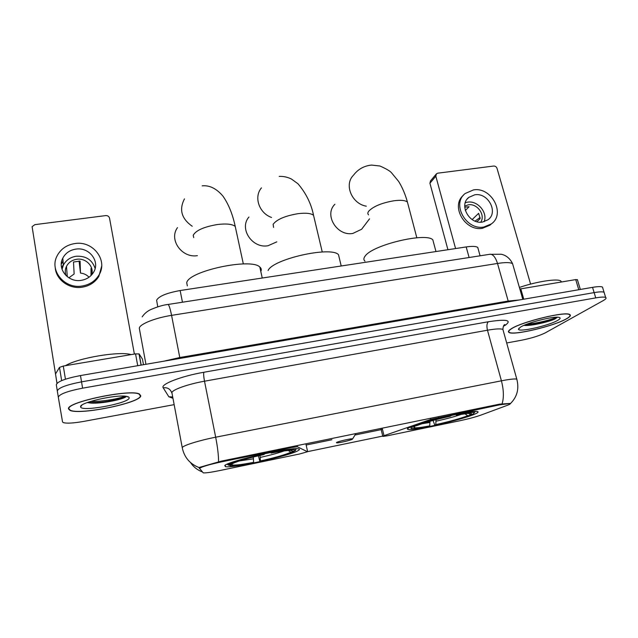 <?xml version="1.0" encoding="UTF-8"?>
<svg xmlns="http://www.w3.org/2000/svg" width="638" height="638" viewBox="0 0 638 638"><rect width="100%" height="100%" fill="white"/><g stroke="black" fill="none" stroke-linecap="round" stroke-linejoin="round"><path stroke-width="0.96" d="M291.486 446.76L291.646 447.485L297.372 446.783L307.484 451.752L299.533 454.001L219.241 470.661C211.034 472.327 205.699 473.069 203.235 472.878L199.519 468.324C202.094 466.625 209.615 464.424 222.088 461.745L221.936 460.995M409.245 427.492C407.18 428.537 406.813 429.175 408.145 429.414C413.934 430.921 463.467 419.453 475.326 413.863C478.125 412.603 478.803 411.829 477.36 411.534C472.311 409.748 418.368 422.388 409.245 427.492M224.751 465.549L225.509 466.681C233.548 468.388 292.005 455.269 298.6 450.316C299.78 449.543 299.708 449.048 298.385 448.825C291.47 446.76 227.822 461.202 224.751 465.549M157.761 306.798L156.621 300.211C158.822 296.215 166.662 292.994 180.147 290.537L466.187 246.938C472.176 246.085 476.028 246.236 477.75 247.408L478.213 249.067M499.522 404.875L430.746 419.421L384.012 435.69L382.824 436.432L387.226 435.81L459.823 420.753C468.396 418.919 475.446 417.029 480.964 415.083L507.074 405.409C509.953 404.332 510.918 403.687 509.977 403.463L499.522 404.875L499.339 404.197M291.646 447.485L222.088 461.745M68.569 408.958L69.893 410.306C79.447 415.434 140.4 402.929 140.783 395.879L139.531 394.101C131.189 388.582 65.443 402.275 68.569 408.958M511.285 328.769C508.47 330.532 507.728 331.768 509.076 332.486C513.726 335.708 554.318 326.034 566.672 318.745C570.149 316.767 571.177 315.363 569.758 314.534C565.531 311.057 521.74 321.735 511.285 328.769M199.375 468.292L198.976 467.51L221.561 461.075L499.658 404.133L510.599 403.415C517.219 396.732 519.284 388.638 516.788 379.131L517.075 380.12M530.457 324.75L543.895 321.289M604.377 293.297L604.058 292.26C602.695 291.606 599.393 291.726 594.138 292.611L81.536 381.851C66.408 384.81 58.329 387.848 57.308 390.958C58.329 387.848 66.408 384.81 81.536 381.851L594.138 292.611C599.393 291.726 602.695 291.606 604.058 292.26L604.377 293.297M383.318 435.953L307.628 451.632M382.481 429.366L355.007 435.004M331.912 439.741L306.152 445.029M506.684 342.973L521.525 340.221C531.542 338.196 539.469 335.74 545.299 332.853L603.269 300.57C605.869 299.102 606.666 298.074 605.661 297.467C604.314 296.845 601.012 296.981 595.748 297.882L82.597 388.167C67.445 391.142 59.35 394.148 58.313 397.179L62.532 421.909L63.21 422.571C66.599 423.6 73.506 423.201 83.929 421.367L174.046 404.659M529.947 324.806L543.066 321.488M602.782 288.137L602.455 287.068C601.084 286.382 597.782 286.486 592.535 287.355L80.484 375.559C65.371 378.501 57.308 381.564 56.311 384.754L57.308 390.942M140.416 395.951L139.172 394.188C130.91 388.733 65.873 402.267 68.944 408.894L70.26 410.226C79.71 415.298 140.049 402.921 140.416 395.951M131.085 354.608C119.784 350.948 77.876 357.902 65.419 365.694M87.278 402.554L90.724 403.072C102.247 403.934 124.753 399.013 126.372 396.421L126.404 396.342M80.611 406.781L80.619 406.877C80.835 412.236 129.147 403.288 129.147 397.992C129.291 397.171 128.278 396.605 126.109 396.294C115.59 394.38 79.024 402.801 80.611 406.781M127.624 396.972L128.158 396.788M124.833 396.166C120.04 398.559 101.697 401.876 90.652 401.414M126.117 396.669C123.541 399.093 100.597 403.487 88.873 402.418L87.9 402.323M137.72 365.702L135.551 353.859L63.29 366.053L65.443 379.203M134.379 354.05L109.537 218.18C109.01 216.386 107.734 215.524 105.717 215.596L34.851 224.648L32.099 226.665L55.514 373.956L59.493 367.392L63.29 366.053M56.965 383.342L55.506 373.956L57.021 383.286M135.551 353.859L139.124 353.946L142.457 359.122L143.486 364.705M75.818 249.123C69.821 250.104 65.483 253.111 62.787 258.159C56.878 268.909 68.306 282.73 81.201 280.345C86.728 279.404 90.867 276.693 93.595 272.203C100.421 261.421 89.097 246.786 75.818 249.123M95.118 268.47C92.255 259.81 85.923 255.734 76.129 256.253C70.268 257.226 66.017 260.184 63.377 265.137L62.053 269.372M89.017 277.227C86.744 274.819 83.897 273.431 80.468 273.072L80.085 261.094L73.506 262.011L74.136 273.973L68.888 277.817M65.682 274.507L65.419 273.311M91.665 274.858C94.448 266.612 85.843 257.712 76.648 259.291C71.998 260.065 68.609 262.409 66.496 266.325C65.052 269.356 64.893 272.442 66.033 275.6M55.235 267.489C55.849 279.643 69.247 289.421 82.206 287.204C89.591 285.936 95.142 282.331 98.85 276.374L101.657 266.253M82.174 286.015C89.591 284.747 95.158 281.127 98.882 275.153C108.38 260.503 93.012 240.398 74.853 243.556C66.599 244.896 60.642 249.067 56.997 256.069C49.182 270.687 64.741 289.277 82.174 286.015M79.072 261.038L80.468 273.072M63.066 261.46L61.28 264.148M63.345 264.762L61.543 267.481M63.058 261.301L61.344 263.135M63.154 265.623L61.687 267.218M91.003 275.552L91.011 268.462L92.103 272.562M566.392 318.793C569.83 316.839 570.843 315.451 569.439 314.63C565.252 311.192 521.94 321.759 511.572 328.722C508.781 330.46 508.055 331.688 509.387 332.398C513.989 335.588 554.175 326.01 566.392 318.793M561.504 281.988L560.786 280.975C557.5 278.327 536.646 281.525 519.396 287.435M524.077 325.316L524.747 325.484C531.701 325.914 548.369 321.935 554.877 319.064L557.405 317.206M520.504 327.103L518.487 329.128C517.92 332.645 548.824 325.731 557.732 320.364C560.635 318.665 560.89 317.636 558.497 317.277C552.556 316.217 527.06 322.82 520.504 327.103M556.519 317.214C553.042 319.239 537.348 323.474 527.187 324.056M554.877 319.064C548.6 321.568 532.993 325.228 524.548 325.109M260.798 271.493C261.652 269.778 261.325 268.295 259.825 267.043C251.348 257.577 188.226 271.118 186.727 282.786L187.349 285.92M294.493 450.835L294.022 451.584C287.778 454.415 276.39 457.661 259.857 461.338L258.422 455.787M291.087 450.492L292.284 451.289L295.466 450.635L295.498 450.013C293.56 449.12 285.625 449.997 271.676 452.629L271.668 452.238M226.961 464.273L230.741 465.884C235.215 465.82 242.671 464.775 253.103 462.733L253.629 462.343L253.294 457.023M292.284 451.289C292.706 450.755 292.005 450.476 290.194 450.452C286.51 450.476 280.13 451.353 271.062 453.084L271.676 452.629M259.857 461.338L260.4 460.939C275.098 457.661 285.258 454.758 290.864 452.238L294.022 451.584M228.284 465.15L231.698 464.791C233.771 465.565 241.084 464.751 253.629 462.343M271.062 453.084L270.759 452.422M260.049 455.412L260.4 460.939M290.864 452.238L288.288 450.516M232.072 463.706L231.562 464.48M228.364 463.666L229.281 464.281C234.768 461.505 246.499 458.116 264.483 454.104L264.467 453.73M264.483 454.104L263.885 454.559C248.038 458.1 237.599 461.115 232.583 463.595L229.281 464.281M177.5 227.622C168.584 239.601 181.806 258.326 197.405 255.647M334.934 204.232C323.777 214.751 337 236.491 352.838 233.436L361.626 229.257L364.497 225.469M433.728 243.182L432.835 239.84C426.232 232.112 372.775 244.856 365.263 255.926C363.508 258.095 363.421 259.841 365.016 261.173M474.847 411.933L475.39 411.446M470.988 414.445L470.589 415.147C462.04 418.376 450.101 421.694 434.757 425.099L433.066 420.45M409.5 427.372L410.019 427.532M468.292 413.241L470.294 414.588L473.141 414.006L474.401 412.698C473.252 411.965 467.606 412.571 457.454 414.493L457.486 414.11M410.92 426.734L411.749 427.293C410.417 428.146 410.76 428.584 412.778 428.608C415.816 428.584 421.128 427.835 428.696 426.359L429.725 425.873L429.972 421.311M470.294 414.588C471.921 413.687 471.729 413.225 469.743 413.193L456.274 415.043L457.454 414.493M434.757 425.099L435.802 424.613C449.463 421.566 460.11 418.608 467.766 415.737L470.589 415.147M411.749 427.293L414.684 426.686L414.094 427.572C415.33 428.202 420.538 427.635 429.725 425.873M456.274 415.043L455.819 414.445M436.017 419.668L435.802 424.613M467.766 415.737L464.639 413.631M415.099 425.969L414.684 426.686M413.328 425.793L413.95 426.208C422.045 422.986 434.414 419.517 451.034 415.809L451.074 415.45M451.034 415.809L449.878 416.359C435.188 419.645 424.198 422.723 416.893 425.602L413.95 426.208M248.956 217.016C238.787 228.428 252.185 248.756 268.008 245.742L276.844 241.85M352.359 439.231L352.631 438.904C352.312 438.162 338.252 441.297 336.457 442.509L336.744 442.9C339.161 443.003 350.669 440.3 352.359 439.231M339.432 258.589L338.475 254.626C330.867 245.973 272.514 259.148 268.072 270.552M578.786 289.724L575.723 279.588L520.791 288.854L523.766 299.206M447.932 249.721L429.916 183.234L430.546 180.833L436.097 174.222M530.593 284.093L497.018 168.344C496.396 166.765 495.279 166 493.668 166.039L437.788 173.177L436.472 173.775L435.834 176.216L455.58 248.557M519.858 289.046L520.791 288.854M575.723 279.588L577.406 279.747M474.792 194.797L468.834 197.365C458.539 204.918 469.369 224.656 482.488 222.064L488.022 219.759C498.749 212.342 488.038 192.293 474.792 194.797M484.138 221.705C487.966 212.534 477.591 200.332 467.566 202.158L465.285 202.693M480.717 222.199C485.757 215.086 477.208 203.147 468.308 204.822L464.727 206.066M464.743 207.143L469.074 206.744L465.325 210.5M463.379 195.324C450.316 206.002 465.126 231.746 482.503 228.268L489.912 225.206L491.308 223.938C506.006 213.889 491.467 186.551 473.42 189.933L465.214 193.489C451.313 203.801 466.075 230.565 483.883 227.008L491.308 223.938M475.079 221.107L480.063 217.486M476.889 221.713L480.159 218.627L478.66 213.315L472.144 219.576M199.415 468.499L199.215 467.479M438.33 416.694L438.505 417.38M182.46 302.213L180.147 290.537M469.105 257.521L466.187 246.938M297.117 445.603L297.372 446.783M430.467 418.305L430.746 419.421M382.194 428.186L384.012 435.69M305.881 443.809L307.596 451.521M172.826 398.24L168.839 396.764L163.2 387.8C160.114 384.379 181.2 376.157 203.889 372.257L488.381 321.743C486.826 323.259 486.523 326.082 487.472 330.213L204.503 381.205C188.473 384.028 172.731 389.547 171.877 392.522L182.253 447.693M488.381 321.743C506.5 318.984 512.17 320.116 505.384 325.157L503.374 326.305M503.302 330.883L502.896 329.415C500.75 328.53 495.614 328.793 487.472 330.213L501.412 380.814C509.618 379.227 514.746 378.669 516.788 379.131L502.896 329.415C503.119 326.496 503.757 324.878 504.81 324.559L503.661 325.771M198.976 467.51C189.988 463.993 184.438 457.534 182.332 448.115L182.348 447.485C183.385 445.364 199.471 440.356 215.676 437.205C217.622 447.238 218.587 455.452 218.563 461.848M502.122 403.782C503.988 397.546 503.749 389.89 501.412 380.814L215.676 437.205L204.503 381.205C203.666 376.659 203.466 373.677 203.889 372.257M190.499 462.526C193.362 466.817 197.198 469.903 202.007 471.801M595.748 297.882L592.535 287.355M82.597 388.167L80.484 375.559M58.313 397.179L57.308 390.958M168.839 396.764L172.579 396.972M163.2 387.8C167.459 387.266 170.322 388.965 171.781 392.88M513.151 265.671L512.577 263.677C510.384 262.338 505.368 262.258 497.504 263.454L171.574 315.363C155.194 317.884 139.618 324.152 139.283 328.187L145.942 364.282M179.956 358.428L171.574 315.363C170.234 308.752 169.078 305.116 168.097 304.454L167.866 304.493M163.567 361.252L179.772 357.527L508.151 301.056L519.324 299.972M142.17 316.887C144.276 313.729 147.107 311.296 150.672 309.597C157.73 306.615 163.535 304.9 168.097 304.454L490.303 254.211C493.254 254.49 495.662 257.569 497.504 263.454L508.422 301.846M522.817 299.366L512.577 263.677C508.917 255.982 502.688 254.45 501.101 254.251L489.537 254.331M106.658 401.549C114.258 400.018 120.718 398.264 126.045 396.286M139.124 353.946L141.181 365.103M61.655 380.615L59.493 367.392M530.976 324.694L544.748 321.081M193.713 237.567L193.234 235.239C195.922 230.39 203.985 226.817 217.43 224.52C226.394 223.459 232.328 224.097 235.231 226.418L243.333 263.941M192.221 226.259C181.487 218.698 178.903 209.575 184.47 198.889M264.475 453.801L267.019 453.187M260.28 457.406C270.329 455.181 278.272 453.02 284.109 450.93M239.17 460.995L253.493 458.802M368.549 214.854C367.576 213.897 367.608 212.693 368.66 211.242C373.35 206.353 381.859 202.852 394.18 200.731C400.951 199.901 405.369 200.348 407.427 202.071L408.017 204.343M366.316 206.194C351.69 203.777 343.826 184.414 353.54 175.155C358.022 169.214 364.019 165.848 371.539 165.075L379.929 166C385.95 168.663 389.754 170.856 391.341 172.579L398.646 181.439C402.347 187.444 405.274 194.319 407.427 202.071L416.829 237.783M436.081 421.184C446.807 418.799 455.636 416.375 462.582 413.934M421.87 423.776L429.996 422.436M273.582 227.423L273.128 224.313C276.756 219.44 285.034 215.899 297.962 213.682C305.857 212.733 311.057 213.275 313.545 215.317L314.183 218.005M271.541 217.47C259.028 213.076 253.613 196.935 261.46 187.875M435.834 176.216L429.916 183.234M407.865 428.305L408.145 429.414M225.214 465.198L225.509 466.681M480.087 255.806L477.75 247.408M296.981 445.635L297.228 446.744M380.894 428.449L382.776 436.225M605.661 297.467L602.455 287.068M81.943 405.09L80.619 406.877M90.724 403.072L88.873 402.418M139.004 353.835L141.078 365.119M63.377 265.137L62.787 258.159M67.277 276.685L66.496 266.325M98.85 276.374L98.882 275.153M560.786 280.975L561.105 282.052M519.077 328.123L518.487 329.128M259.825 267.043L262.242 278.024M295.498 450.013L296.311 448.713M232.447 463.627L231.698 464.791M202.174 185.841C209.559 185.116 216.473 188.537 222.925 196.097C228.532 204.08 232.631 214.193 235.231 226.418M369.554 218.818L361.626 229.257M432.835 239.84L435.969 251.547M474.401 412.698L475.135 411.454M414.58 426.75L414.094 427.572M322.254 251.986L313.545 215.317C311.185 203.634 305.969 193.099 297.906 183.704L291.359 178.983C287.467 177.093 283.424 176.232 279.229 176.391M352.631 438.904L355.884 433.577M338.475 254.626L341.218 265.99M577.35 279.564L580.349 289.461M467.199 199.048L468.834 197.365"/></g></svg>
